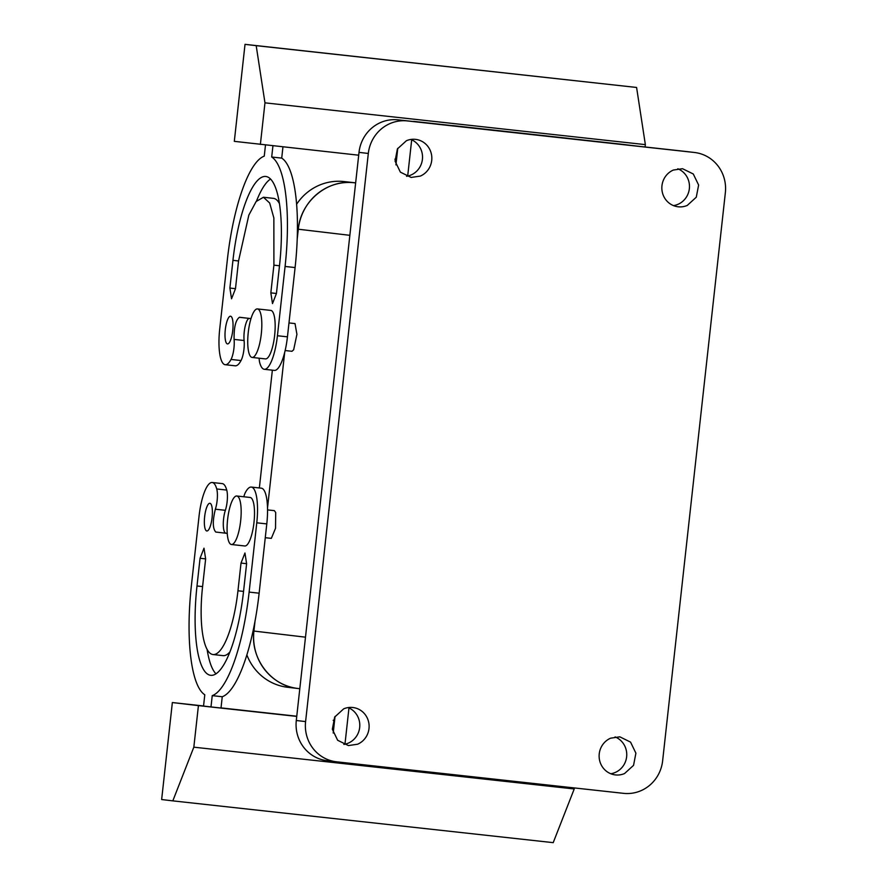 <?xml version="1.0" encoding="UTF-8"?>
<svg xmlns="http://www.w3.org/2000/svg" width="887" height="887" viewBox="0 0 887 887"><rect width="100%" height="100%" fill="white"/><g stroke="black" fill="none" stroke-linecap="round" stroke-linejoin="round"><path stroke-width="1.33" d="M355.632 182.922L354.079 182.744A52.278 50.348 -83.3 0 0 298.298 229.212L297.189 239.191L298.298 229.212C300.671 201.349 327.458 179.096 354.135 182.755L355.632 182.922L354.135 182.755M284.683 352.461L267.508 508.051L284.683 352.461M298.032 688.5A52.278 50.348 -83.3 0 1 297.899 688.478A52.278 50.348 -83.3 0 1 253.926 631.056L255.001 621.321L253.926 631.056C250.178 658.775 271.466 686.305 298.298 688.523M285.148 350.542L291.978 351.296L293.664 349.777L296.923 334.355L295.027 323.589L288.974 322.923M267.541 509.903L274.371 510.646L275.702 512.531L275.524 528.286L271.333 538.365L265.268 537.699M359.013 152.364L296.291 720.499L305.594 721.586L368.316 153.462A36.6 35.247 -83.3 0 1 407.366 120.931L398.063 119.845A36.6 35.247 -83.3 0 0 359.013 152.364L368.316 153.462M398.063 119.845L444.509 124.945A348.524 0.654 6.3 0 0 413.719 121.397L622.419 144.326A348.524 0.654 6.3 0 0 638.585 146.266L685.03 151.378A36.6 35.247 -83.3 0 1 685.274 151.4L694.576 152.497A36.6 35.247 96.7 0 0 694.333 152.464L407.366 120.931M410.869 139.447A19.17 18.461 -83.3 0 1 422.534 157.077A19.17 18.461 -83.3 0 1 411.014 175.005A19.17 18.461 -83.3 0 1 406.568 176.28M677.812 168.774A19.17 18.461 -83.3 0 1 689.476 186.403A19.17 18.461 -83.3 0 1 677.956 204.332A19.17 18.461 -83.3 0 1 673.499 205.607M615.09 736.909A19.17 18.461 -83.3 0 1 626.754 754.538A19.17 18.461 -83.3 0 1 615.234 772.466A19.17 18.461 -83.3 0 1 610.777 773.741M327.303 760.724A36.6 35.247 -83.3 0 1 327.059 760.691A36.6 35.247 -83.3 0 1 296.291 720.499M348.147 707.582A19.17 18.461 -83.3 0 1 359.8 725.2A19.17 18.461 -83.3 0 1 348.292 743.14A19.17 18.461 -83.3 0 1 343.846 744.404M250.988 318.61L239.49 317.258C235.698 319.885 233.902 327.27 234.09 339.411L244.102 340.508A13.937 3.748 96.3 0 1 245.134 326.449A13.937 3.748 96.3 0 1 249.103 318.389M244.102 340.508A13.937 3.748 96.3 0 1 241.042 360.543A34.848 9.369 96.3 0 1 235.232 365.81L225.22 364.712A34.848 9.369 96.3 0 1 219.721 328.977L227.36 259.691A108.048 29.049 96.3 0 1 264.259 156.145L265.49 144.969M281.711 158.119L271.699 157.021A108.048 29.049 96.3 0 1 285.082 266.455L295.094 267.564A108.048 29.049 96.3 0 0 281.711 158.119L282.953 146.887M295.094 267.564L287.443 336.838A34.848 9.369 96.3 0 1 274.327 370.4L264.315 369.291A34.848 9.369 96.3 0 1 259.758 362.816A13.937 3.748 96.3 0 1 259.126 358.204M263.45 197.258L269.681 203.023L273.861 217.958L273.906 265.146L270.845 292.865L272.497 303.587L276.434 293.519L279.494 265.801A87.137 23.428 96.3 0 0 265.734 176.469A87.137 23.428 96.3 0 0 232.948 260.346L229.888 288.064L231.54 298.786L235.476 288.718L238.536 261L248.837 215.109L256.143 201.504L263.45 197.258L273.462 198.355A66.215 17.807 96.3 0 1 279.405 203.566M256.52 201.061A87.137 23.428 96.3 0 1 270.524 179.041M222.249 696.738L212.237 695.641L210.995 706.928L221.007 708.026L222.249 696.738A108.048 29.049 -83.7 0 0 259.137 593.192L266.787 523.907A34.848 9.369 -83.7 0 0 261.288 488.172L251.276 487.074A34.848 9.369 -83.7 0 0 245.466 492.34A13.937 3.748 96.3 0 0 243.803 496.775M226.739 490.067L216.738 488.97A13.937 3.748 96.3 0 1 215.353 509.216L225.365 510.313A13.937 3.748 -83.7 0 0 226.739 490.067A34.848 9.369 -83.7 0 0 222.194 483.592L212.181 482.495A34.848 9.369 -83.7 0 0 199.065 516.046L191.415 585.331A108.048 29.049 -83.7 0 0 204.786 694.765L203.544 706.063L210.995 706.928M225.365 510.313A13.937 3.748 -83.7 0 0 223.291 524.295A13.937 3.748 -83.7 0 0 225.442 533.032M226.163 533.187L227.227 533.309M207.092 649.317A87.137 23.428 -83.7 0 0 215.984 673.843M202.591 586.595L197.003 585.985L200.063 558.267L203.999 548.199L205.64 558.921L202.58 586.64A66.215 17.807 -83.7 0 0 213.035 654.539L223.047 655.637A66.215 17.807 -83.7 0 0 229.988 651.834M568.478 138.35L452.869 125.61L568.478 138.35M406.412 140.723L397.398 148.927L395.059 161.101L400.381 172.145L411.136 177.444L420.316 176.092A19.17 18.461 96.7 0 0 431.681 155.713A19.17 18.461 96.7 0 0 415.593 139.37A19.17 18.461 96.7 0 0 406.412 140.723M305.594 721.586A36.6 35.247 -83.3 0 0 336.373 761.789A36.6 35.247 -83.3 0 0 336.616 761.811L623.583 793.344A36.6 35.247 96.7 0 0 662.633 760.813L725.355 192.69A36.6 35.247 96.7 0 0 694.576 152.497M673.355 170.049A19.17 18.461 96.7 0 0 662.001 190.428A19.17 18.461 96.7 0 0 678.078 206.782A19.17 18.461 96.7 0 0 687.259 205.429L696.273 197.213L698.623 185.039L693.29 173.996L682.535 168.707L673.355 170.049M610.633 738.184A19.17 18.461 96.7 0 0 599.279 758.562A19.17 18.461 96.7 0 0 615.356 774.905A19.17 18.461 96.7 0 0 624.537 773.553L633.551 765.348L635.901 753.174L630.568 742.131L619.813 736.831L610.633 738.184M343.69 708.846L334.676 717.062L332.337 729.236L337.659 740.279L348.414 745.579L357.594 744.226A19.17 18.461 96.7 0 0 368.959 723.847A19.17 18.461 96.7 0 0 352.871 707.504A19.17 18.461 96.7 0 0 343.69 708.846M239.856 317.369L249.435 318.422M234.09 339.411A13.937 3.748 96.3 0 1 231.03 359.446A34.848 9.369 96.3 0 1 225.22 364.712M260.379 144.404L264.969 102.837L256.188 45.658L245.023 44.35L234.312 141.343L358.692 155.203M394.903 159.183L396.544 159.361M271.699 157.021L272.941 145.778M285.082 266.455L277.431 335.741A34.848 9.369 96.3 0 1 264.315 369.291M230.553 316.215A13.937 3.748 96.3 0 1 232.749 330.496A13.937 3.748 96.3 0 1 227.504 343.923A13.937 3.748 96.3 0 1 227.493 343.923A13.937 3.748 96.3 0 1 225.298 329.642A13.937 3.748 96.3 0 1 230.542 316.215A13.937 3.748 96.3 0 1 230.553 316.215M212.237 695.641A108.048 29.049 -83.7 0 0 249.125 592.095L256.775 522.809A34.848 9.369 -83.7 0 0 251.276 487.074M172.355 702.548L198.422 705.608L193.832 747.176L172.821 800.861L161.645 799.542L172.355 702.548L203.555 705.974M334.587 720.566L333.202 720.41M296.735 716.408L198.422 705.608M334.61 720.377L333.257 720.233M296.757 716.219L221.018 707.893M216.738 488.97A34.848 9.369 -83.7 0 0 212.181 482.495M215.353 509.216C212.503 521.002 212.647 528.608 215.774 532.045M227.238 533.386L216.151 532.089M197.003 585.985A87.137 23.428 -83.7 0 0 210.751 675.317A87.137 23.428 -83.7 0 0 243.548 591.441L246.608 563.722L244.956 553L241.02 563.068L237.96 590.786A66.215 17.807 -83.7 0 1 213.035 654.539M209.897 503.284L209.897 503.284A13.937 3.748 -83.7 0 0 204.642 516.711A13.937 3.748 -83.7 0 0 206.837 530.991A13.937 3.748 -83.7 0 0 206.848 530.991A13.937 3.748 -83.7 0 0 212.093 517.553A13.937 3.748 -83.7 0 0 209.897 503.284M257.441 308.931L270.79 310.406A24.392 6.564 96.3 0 1 275.103 329.365A24.392 6.564 96.3 0 1 268.894 356.297A24.392 6.564 96.3 0 1 265.457 358.902L252.108 357.439A24.392 6.564 -83.7 0 0 255.545 354.833A24.392 6.564 -83.7 0 0 261.754 327.902A24.392 6.564 -83.7 0 0 257.441 308.931A24.392 6.564 -83.7 0 0 254.004 311.537A24.392 6.564 -83.7 0 0 247.795 338.468A24.392 6.564 -83.7 0 0 252.108 357.439M645.104 146.987L645.359 144.625L636.589 87.458L245.023 44.35M264.969 102.837L645.359 144.625M231.463 544.507L244.801 545.971A24.392 6.564 -83.7 0 0 253.128 528.43A24.392 6.564 -83.7 0 0 252.939 500.8A24.392 6.564 -83.7 0 0 250.134 497.463L236.785 495.999A24.392 6.564 96.3 0 1 239.601 499.337A24.392 6.564 96.3 0 1 239.778 526.967A24.392 6.564 96.3 0 1 231.463 544.507A24.392 6.564 96.3 0 1 228.646 541.17A24.392 6.564 96.3 0 1 228.469 513.54A24.392 6.564 96.3 0 1 236.785 495.999M574.344 787.933L574.222 788.964L193.832 747.176M574.222 788.964L553.211 842.65L172.821 800.861M256.188 45.658L636.589 87.458M297.899 688.478L287.654 687.281A52.278 50.348 -83.3 0 1 246.885 654.961M272.364 370.178L259.359 487.961M296.591 204.287A52.278 50.348 -83.3 0 1 343.846 181.547L355.643 182.844M297.422 229.112L349.855 235.321M253.083 630.956L305.483 637.176M407.687 176.07L411.69 139.802M344.965 744.204L348.968 707.937M685.03 151.378L694.333 152.464M231.03 359.446L241.042 360.543M277.431 335.741L287.443 336.838M229.888 288.064L235.476 288.674M273.906 265.146L279.494 265.767M270.845 292.865L276.445 293.475M232.948 260.346L238.536 260.966M266.787 523.907L256.775 522.809M259.137 593.192L249.125 592.095M205.651 558.888L200.063 558.267M246.608 563.688L241.02 563.068M243.548 591.396L237.96 590.786M354.079 182.744L343.846 181.547M299.795 688.711L297.877 688.478M395.935 164.893L397.764 148.306M333.213 733.028L335.042 716.43M336.373 761.789L327.059 760.691"/></g></svg>
